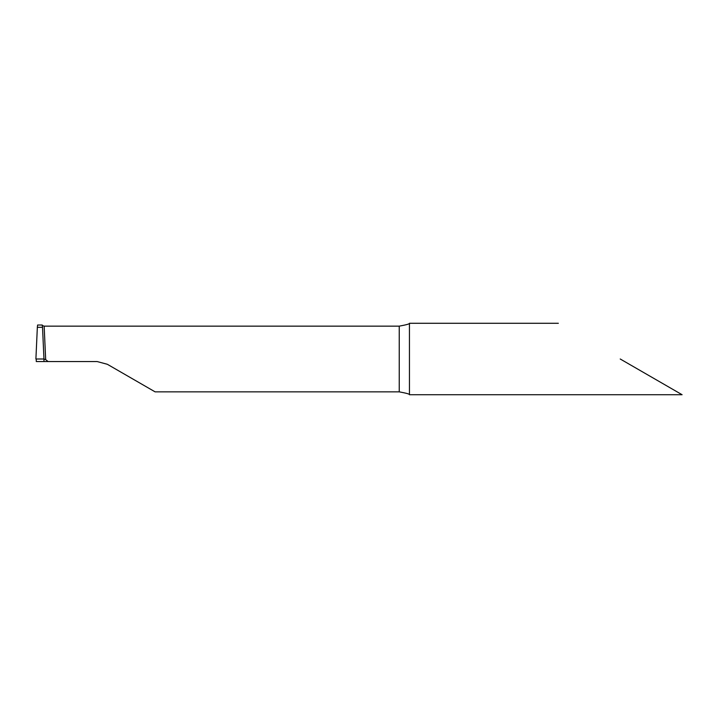 <?xml version="1.0" encoding="UTF-8"?>
<svg xmlns="http://www.w3.org/2000/svg" width="718" height="718" viewBox="0 0 718 718"><rect width="100%" height="100%" fill="white"/><g stroke="black" fill="none" stroke-linecap="round" stroke-linejoin="round"><path stroke-width="1.08" d="M37.605 325.021L37.345 327.309L42.524 327.309L42.254 325.021L37.605 325.021M43.825 359L45.674 359.628L44.157 326.151L42.191 325.496M36.268 359L36.277 361.549L48.097 361.549L45.674 359.628M107.341 364.286L97.136 361.549L107.341 364.286L155.088 391.849L399.244 391.849C406.442 393.177 409.843 394.128 409.448 394.712L409.439 323.279C409.843 323.872 406.442 324.823 399.244 326.151L44.157 326.151M97.136 361.549L48.097 361.549M620.226 359L682.1 394.721L620.226 359M409.439 394.721L682.1 394.721M43.96 359L42.524 327.309L37.345 327.309L35.9 359L43.96 359M399.244 326.151L399.244 391.849M43.96 359.063L43.96 361.549M558.353 323.279L409.439 323.279"/></g></svg>
